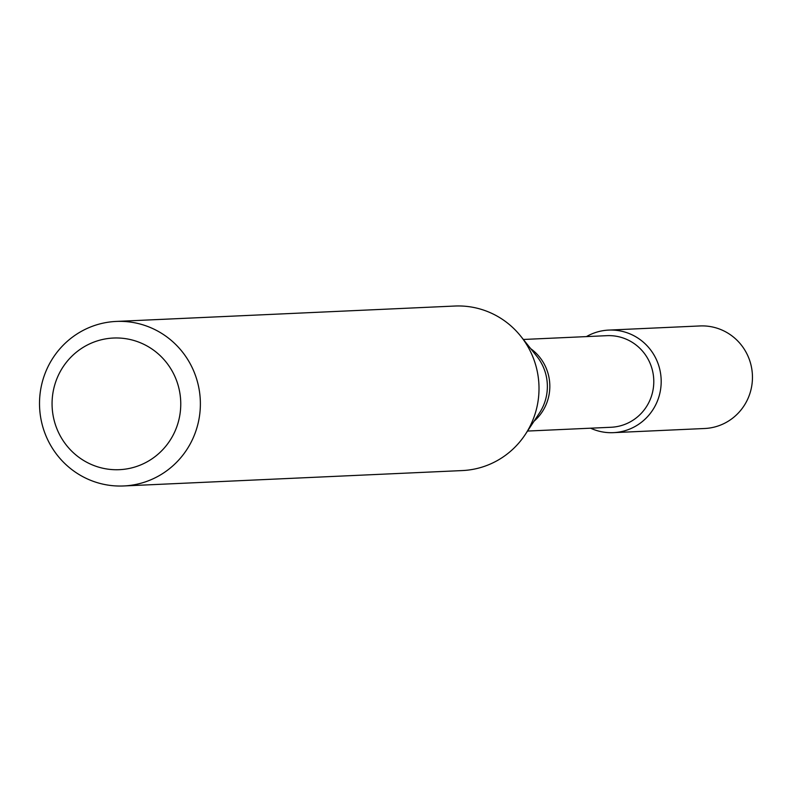 <?xml version="1.0" encoding="UTF-8"?>
<svg xmlns="http://www.w3.org/2000/svg" width="792" height="792" viewBox="0 0 792 792"><rect width="100%" height="100%" fill="white"/><g stroke="black" fill="none" stroke-linecap="round" stroke-linejoin="round"><path stroke-width="1.19" d="M608.721 330.096A51.331 50.134 87.4 0 0 586.436 336.6A51.331 50.134 87.4 0 1 661.132 379.012A51.331 50.134 87.4 0 1 590.594 428.195A51.331 50.134 87.4 0 0 613.384 432.65L704.652 428.502A51.331 50.134 87.4 0 0 752.4 374.863A51.331 50.134 87.4 0 0 699.989 325.948L608.721 330.096A51.331 50.134 87.4 0 1 661.132 379.012A51.331 50.134 87.4 0 1 613.384 432.65M523.373 339.471L606.929 335.669A45.847 44.778 87.4 0 1 653.737 379.358A45.847 44.778 87.4 0 1 611.087 427.264L527.531 431.056M116.206 321.433L454.836 306.039A82.348 80.428 87.4 0 1 520.78 336.234A82.348 80.428 87.4 0 1 538.916 384.506A82.348 80.428 87.4 0 1 525.254 434.521A82.348 80.428 87.4 0 1 462.32 470.567L123.691 485.961A82.348 80.428 87.4 0 1 39.6 407.345A82.348 80.428 87.4 0 1 116.206 321.433A82.348 80.428 87.4 0 1 200.287 399.901A82.348 80.428 87.4 0 1 123.691 485.961M180.685 400.821A65.885 64.34 87.4 0 1 86.962 462.37A65.885 64.34 87.4 0 1 81.586 348.381A65.885 64.34 87.4 0 1 180.685 400.821M530.759 348.718A45.847 44.778 87.4 0 1 549.777 384.08A45.847 44.778 87.4 0 1 534.056 421.186M520.78 336.234L536.857 356.341A47.51 46.401 87.4 0 1 547.312 384.189A47.51 46.401 87.4 0 1 539.431 413.038L525.254 434.521"/></g></svg>
